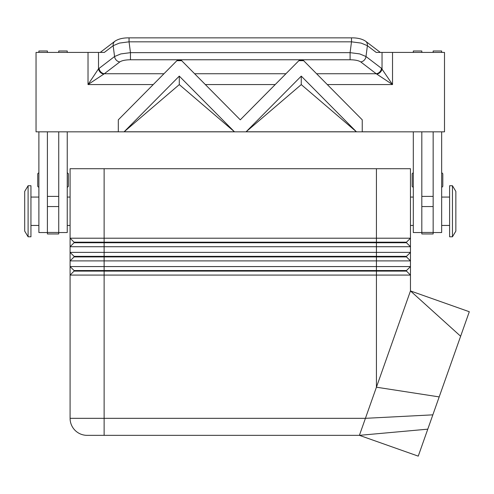 <?xml version="1.0" encoding="UTF-8"?>
<svg xmlns="http://www.w3.org/2000/svg" width="494" height="494" viewBox="0 0 494 494"><rect width="100%" height="100%" fill="white"/><g stroke="black" fill="none" stroke-linecap="round" stroke-linejoin="round"><path stroke-width="0.74" d="M38.884 172.962A1.136 1.136 0 0 0 37.748 174.098L37.748 186.016A1.136 1.136 0 0 0 38.884 187.146M67.246 187.146A1.136 1.136 0 0 0 68.382 186.016L68.382 174.098A1.136 1.136 0 0 0 67.246 172.962M67.246 131.836L67.246 232.532L58.737 232.532M38.884 225.443L30.943 225.443M30.943 197.075L38.884 197.075M74.057 242.745L406.494 242.745L410.465 246.716L410.465 238.207L406.494 242.177L74.057 242.177L74.057 242.745L70.086 246.716L410.465 246.716L410.465 252.385L70.086 252.385L74.057 256.355L74.057 256.923L406.494 256.923L410.465 260.894L410.465 252.385L406.494 256.355L74.057 256.355M74.057 270.539L74.057 271.107L376.428 271.107L376.428 238.207L410.465 238.207L410.465 168.707L376.428 168.707L376.428 238.207L70.086 238.207L70.086 260.894L410.465 260.894L410.465 266.569L70.086 266.569L70.086 275.078L410.465 275.078L410.465 266.569L406.494 270.539L74.057 270.539L70.086 266.569L70.086 260.894L74.057 256.923M406.494 270.539L406.494 271.107L376.428 271.107L376.428 387.203L410.465 290.929L469.3 311.733L418.245 456.141L359.41 435.344L104.123 435.344L359.41 435.344L365.424 418.325L104.123 418.325L104.123 168.707L70.086 168.707L70.086 238.207L74.057 242.177M74.057 271.107L70.086 275.078L70.086 418.325A17.018 17.018 0 0 0 75.069 430.354A17.018 17.018 0 0 1 70.086 418.325L104.123 418.325L104.123 435.344L87.105 435.344A17.018 17.018 0 0 1 75.069 430.354A17.018 17.018 0 0 0 87.105 435.344M452.448 236.787L455.851 231.112L455.851 191.4L452.448 185.732L449.608 185.732L449.608 236.787L452.448 236.787L452.448 185.732M410.465 225.443L413.305 225.443M413.305 197.075L410.465 197.075M28.102 236.787L24.7 231.112L24.7 191.4L28.102 185.732L28.102 236.787L30.943 236.787L30.943 185.732L28.102 185.732M70.086 225.443L67.246 225.443M67.246 197.075L70.086 197.075M463.625 327.775L423.914 440.098L463.625 327.775M441.667 225.443L449.608 225.443M449.608 197.075L441.667 197.075M433.158 232.532L441.667 232.532L441.667 131.836M413.305 187.146A1.136 1.136 0 0 1 412.169 186.016L412.169 174.098A1.136 1.136 0 0 1 413.305 172.962M441.667 172.962A1.136 1.136 0 0 1 442.803 174.098L442.803 186.016A1.136 1.136 0 0 1 441.667 187.146M115.151 41.051A5.675 5.033 52.7 0 0 114.96 41.187A5.675 5.033 52.7 0 0 114.935 41.206A5.675 5.033 52.7 0 0 114.46 41.632A5.675 5.033 52.7 0 0 113.157 45.695L119.431 43.089L129.051 41.823L351.5 41.823L351.5 37.859L129.051 37.859L129.051 41.823L130.459 52.648L120.839 53.914L114.565 56.52L98.51 68.833L88.025 84.56L104.327 73.742L119.807 61.929C121.876 60.558 125.427 59.836 130.459 59.762L350.092 59.762L350.092 52.648L130.459 52.648L130.459 59.762M89.939 131.836L118.307 131.787L118.307 119.832L176.883 60.694L181.693 60.694L240.275 119.832L298.858 60.694L303.662 60.694L362.244 119.832L362.244 131.787L390.612 131.836L36.043 131.836L36.043 52.413L104.351 52.413L113.157 45.695L114.565 56.52A5.675 5.033 52.7 0 0 116.3 60.145A5.675 5.033 52.7 0 0 119.807 61.929M99.078 68.326A5.675 5.033 52.7 0 0 100.813 71.951A5.675 5.033 52.7 0 0 104.327 73.742L163.965 73.742M350.092 59.762C355.124 59.836 358.675 60.558 360.744 61.929L376.224 73.742A5.675 5.033 -52.7 0 0 379.738 71.951A5.675 5.033 -52.7 0 0 381.467 68.326L365.986 56.52L359.712 53.914L350.092 52.648L351.5 41.823L361.12 43.089L367.394 45.695A5.675 5.033 -52.7 0 0 366.091 41.632A5.675 5.033 -52.7 0 0 365.616 41.206A5.675 5.033 -52.7 0 0 365.585 41.187A5.675 5.033 -52.7 0 0 365.399 41.051M360.744 61.929A5.675 5.033 -52.7 0 0 364.251 60.145A5.675 5.033 -52.7 0 0 365.986 56.52L367.394 45.695L376.2 52.413L444.501 52.413L444.501 131.836L390.612 131.836M316.586 73.742L376.224 73.742L392.526 84.56L381.467 68.326M380.226 52.413L380.318 52.413A5.675 5.033 -52.7 0 0 380.257 52.376A5.675 5.033 -52.7 0 0 380.238 52.358L365.585 41.187M114.96 41.187L100.313 52.358A5.675 5.033 52.7 0 0 100.288 52.376A5.675 5.033 52.7 0 0 100.245 52.413L100.294 52.376M356.415 131.787L301.26 76.113L246.105 131.787L356.415 131.787L301.26 84.604L246.105 131.787M179.291 76.113L124.136 131.787L234.446 131.787L179.291 76.113L179.291 84.604L124.136 131.787M181.693 60.694L180.872 60.021L177.71 60.021L176.883 60.694M234.446 131.787L179.291 84.604M298.858 60.694L299.679 60.021L302.841 60.021L303.662 60.694M301.26 76.113L301.26 84.604M376.799 74.075A5.675 4.897 -45 0 0 382.041 68.833L382.041 52.413M98.51 52.413L98.51 68.833A5.675 4.897 45 0 0 103.752 74.075M433.158 131.836L433.158 233.952L421.814 233.952L421.814 131.836M47.393 131.836L47.393 233.952L58.737 233.952L58.737 131.836M442.803 186.016L442.803 174.098M433.158 52.413L433.158 50.993L441.667 50.993L441.667 52.413M413.305 52.413L413.305 50.993L421.814 50.993L421.814 52.413M413.305 131.836L413.305 232.532L421.814 232.532M406.494 271.107L410.465 275.078L410.465 290.929L460.63 336.247M432.843 414.843L365.424 418.325L376.428 387.203L439.185 396.904M406.494 256.355L406.494 256.923M104.123 168.707L376.428 168.707M406.494 242.177L406.494 242.745M58.737 52.413L58.737 50.993L67.246 50.993L67.246 52.413M47.393 52.413L47.393 50.993L38.884 50.993L38.884 52.413M47.393 232.532L38.884 232.532L38.884 131.836M327.306 84.56L392.526 84.56L392.526 52.413M88.025 52.413L88.025 84.56L153.245 84.56M205.337 84.56L275.214 84.56M285.933 73.742L194.617 73.742M433.158 196.384L421.814 196.384M433.158 206.554L421.814 206.554M433.158 232.458L421.814 232.458M359.41 435.344L427.779 429.169M47.393 232.458L58.737 232.458M47.393 206.554L58.737 206.554M47.393 196.384L58.737 196.384M365.616 41.212C362.121 38.89 357.415 37.779 351.5 37.865M114.935 41.212C118.43 38.89 123.136 37.779 129.051 37.865"/></g></svg>
